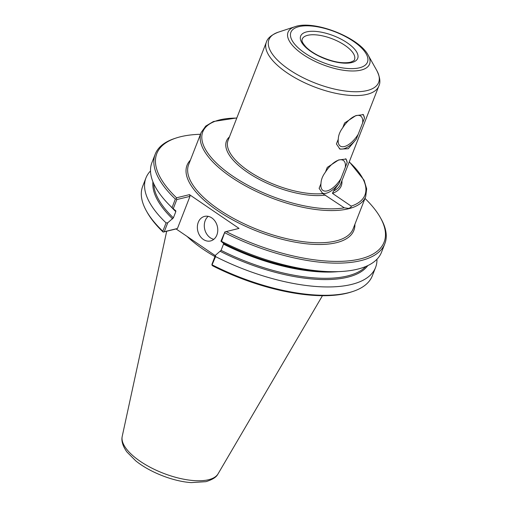 <?xml version="1.0" encoding="UTF-8"?>
<svg xmlns="http://www.w3.org/2000/svg" width="508" height="508" viewBox="0 0 508 508"><rect width="100%" height="100%" fill="white"/><g stroke="black" fill="none" stroke-linecap="round" stroke-linejoin="round"><path stroke-width="0.76" d="M364.484 118.167L362.623 122.942A18.136 8.261 124.3 0 0 360.667 116.065A18.136 8.261 124.3 0 0 342.722 127.794L344.583 123.019L355.892 115.583L363.423 114.656L364.484 118.167A20.853 9.5 124.3 0 0 362.852 114.37M339.293 148.622A20.853 9.5 124.3 0 0 356.324 139.097L348.253 148.73L339.941 149.123L336.423 143.942L338.284 139.173A18.136 8.261 124.3 0 0 340.246 146.05A18.136 8.261 124.3 0 0 344.418 146.533A18.136 8.261 124.3 0 0 358.184 134.322L356.324 139.097M338.284 139.173C338.392 135.363 339.871 131.572 342.722 127.794M362.623 122.942L358.184 134.322M294.951 26.708A43.771 17.57 21.3 0 0 302.99 54.464A43.771 17.57 21.3 0 0 361.01 70.104A43.771 17.57 21.3 0 0 368.262 55.289C359.118 37.363 313.823 19.704 294.951 26.708L278.244 32.195C271.412 34.906 267.449 38.233 266.363 42.189L228.048 140.468A60.357 24.225 21.3 0 0 257.416 176.466A60.357 24.225 21.3 0 0 322.783 193.605L319.119 188.328L320.98 183.553A18.136 8.261 124.3 0 0 322.942 190.43A18.136 8.261 124.3 0 0 327.114 190.913A18.136 8.261 124.3 0 0 340.881 178.702L339.02 183.477L333.559 190.976L332.454 193.364L351.199 206.134C351.377 207.093 350.469 207.842 348.482 208.401L344.272 207.823L322.637 193.51M321.983 193.002A20.853 9.5 124.3 0 0 339.02 183.477M347.18 162.547L345.319 167.322A18.136 8.261 124.3 0 0 343.364 160.445A18.136 8.261 124.3 0 0 325.418 172.174L327.279 167.399L338.588 159.963L346.119 159.036L347.18 162.547A20.853 9.5 124.3 0 0 345.548 158.75M345.319 167.322L340.881 178.702M320.98 183.553C321.088 179.743 322.567 175.952 325.418 172.174M200.482 134.283A121.964 48.952 21.3 0 0 176.117 138.011A121.964 48.952 21.3 0 0 176.536 197.796L176.289 198.806L175.362 199.092L172.028 207.639L173.241 208.718L176.803 199.568L189.973 196.355L177.444 228.498L176.092 228.943L215.309 255.651M224.892 231.908L220.942 241.211L221.526 241.351L224.892 231.908L239.033 228.403L189.465 194.647L176.536 197.796M226.098 231.553A121.964 48.952 21.3 0 0 347.732 260.947A121.964 48.952 21.3 0 0 380.397 217.659A121.964 48.952 21.3 0 0 364.985 198.425M176.117 138.011L174.714 138.474A123.228 49.46 21.3 0 0 155.232 154.14A123.228 49.46 21.3 0 0 175.362 199.092M155.232 154.14L151.898 162.687A123.228 49.46 21.3 0 0 172.028 207.639M150.508 170.936A123.228 49.46 21.3 0 0 145.948 177.946A123.228 49.46 21.3 0 0 166.084 222.898L162.833 231.229L163.163 232.093L176.092 228.943M177.444 228.498L164.274 231.705L167.761 222.771L166.084 222.898M167.761 222.771L173.38 217.862L175.806 211.633L175.787 210.795L173.241 208.718M145.948 177.946L142.697 186.277A123.228 49.46 21.3 0 0 146.437 211.004L147.155 212.287A121.964 48.952 21.3 0 0 163.163 232.093M146.437 211.004A123.228 49.46 21.3 0 0 162.833 231.229M220.942 241.211L223.488 243.288L223.514 244.126L221.088 250.355L215.462 255.264L211.982 264.198L211.95 265.093L212.725 265.855A121.964 48.952 21.3 0 0 351.441 291.935L352.838 291.478A123.228 49.46 21.3 0 0 372.326 275.806L375.571 267.475A123.228 49.46 21.3 0 0 376.961 259.226M224.86 232.804A123.228 49.46 21.3 0 0 384.854 243.669A123.228 49.46 21.3 0 0 381.114 218.942L380.397 217.659M211.95 265.093L215.583 256.61L215.462 255.264M215.583 256.61A123.228 49.46 21.3 0 0 375.571 267.475M212.331 264.941A123.228 49.46 21.3 0 0 352.838 291.478M221.526 241.351A123.228 49.46 21.3 0 0 327.819 271.577A123.228 49.46 21.3 0 0 381.521 252.216L384.854 243.669M164.274 231.705L163.347 231.991M176.803 199.568L176.289 198.806M189.465 194.647L189.973 196.355M208.229 216.351A12.636 10.046 -103.7 0 0 210.293 237.769A12.636 10.046 -103.7 0 0 213.824 239.306M203.359 239.459A12.636 10.046 76.3 0 1 197.377 226.562A12.636 10.046 76.3 0 1 204.572 216.395A12.636 10.046 76.3 0 1 211.766 217.888A12.636 10.046 76.3 0 1 217.748 230.784A12.636 10.046 76.3 0 1 210.553 240.951A12.636 10.046 76.3 0 1 203.359 239.459M166.7 231.229L122.206 436.429A51.556 20.695 21.3 0 0 122.104 436.994A51.556 20.695 21.3 0 0 140.214 461.302A51.556 20.695 21.3 0 0 208.559 479.73A51.556 20.695 21.3 0 0 217.78 474.294A51.556 20.695 21.3 0 0 218.084 473.812L322.44 295.707M187.109 236.449A88.729 35.611 21.3 0 0 203.073 249.193A88.729 35.611 21.3 0 0 214.954 256.578M236.836 117.926L213.436 121.507L205.715 126.111L201.181 132.48A88.284 35.433 21.3 0 0 231.362 177.241A88.284 35.433 21.3 0 0 348.393 208.794A88.284 35.433 21.3 0 0 365.69 196.621L366.668 188.862L364.103 180.251L349.301 161.773M344.272 207.823A87.02 34.925 -158.7 0 1 222.129 168.167A87.02 34.925 -158.7 0 1 236.766 118.104M349.231 161.95A87.02 34.925 -158.7 0 1 351.199 206.134M266.363 42.189A60.357 24.225 21.3 0 0 286.995 72.79A60.357 24.225 21.3 0 0 367.005 94.361A60.357 24.225 21.3 0 0 378.828 86.036L340.512 184.315A60.357 24.225 21.3 0 1 333.559 190.976M201.181 132.48L188.633 164.675A88.284 35.433 21.3 0 0 218.808 209.436A88.284 35.433 21.3 0 0 335.839 240.989A88.284 35.433 21.3 0 0 353.136 228.816L365.69 196.621M332.454 193.364A61.62 24.733 21.3 0 0 341.897 180.753M229.438 136.906A61.62 24.733 21.3 0 0 252.762 175.698A61.62 24.733 21.3 0 0 325.52 195.053M190.398 160.147A89.548 35.941 21.3 0 0 230.003 218.364A89.548 35.941 21.3 0 0 336.347 242.697A89.548 35.941 21.3 0 0 354.901 224.288M152.933 181.813A115.964 46.545 21.3 0 0 172.625 218.891M220.332 251.384A115.964 46.545 21.3 0 0 367.811 265.589M223.488 243.288A115.964 46.545 21.3 0 0 322.821 271.374L327.819 271.577M153.765 183.737A115.329 46.292 21.3 0 0 173.38 217.862M221.088 250.355A115.329 46.292 21.3 0 0 365.9 266.446M170.517 206.172A115.329 46.292 21.3 0 0 175.806 211.633M223.514 244.126A115.329 46.292 21.3 0 0 338.379 271.621M278.244 32.195A58.871 23.628 21.3 0 0 289.058 69.526A58.871 23.628 21.3 0 0 367.1 90.564A58.871 23.628 21.3 0 0 376.853 70.637C380.041 77.254 380.702 82.391 378.828 86.036M304.946 53.13A41.085 16.491 21.3 0 0 359.41 67.812A41.085 16.491 21.3 0 0 353.416 41.319A41.085 16.491 21.3 0 0 298.952 26.632A41.085 16.491 21.3 0 0 304.946 53.13M311.118 51.626A30.62 12.287 21.3 0 0 351.707 62.567A30.62 12.287 21.3 0 0 347.243 42.824A30.62 12.287 21.3 0 0 306.654 31.883A30.62 12.287 21.3 0 0 311.118 51.626M344.907 45.345A28.092 11.278 21.3 0 0 302.165 39.18C302.336 40.088 300.291 40.564 306.057 47.104C309.074 50.108 313.157 52.927 318.313 55.582C331.102 61.608 341.751 63.837 350.266 62.268C353.384 61.125 354.8 60.23 354.508 59.588A28.092 11.278 21.3 0 0 344.907 45.345M368.262 55.289L376.853 70.637M122.111 436.994C121.545 439.642 121.844 444.995 126.956 452.012L135.731 460.832C150.07 472.497 173.742 481.533 191.275 482.6L205.931 481.667C212.401 479.647 216.351 477.19 217.773 474.294"/></g></svg>
